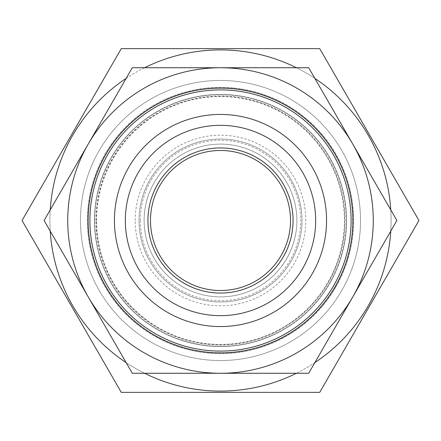<?xml version="1.0" encoding="UTF-8"?>
<svg xmlns="http://www.w3.org/2000/svg" width="441" height="441" viewBox="0 0 441 441"><rect width="100%" height="100%" fill="white"/><g stroke="black" fill="none" stroke-linecap="round" stroke-linejoin="round"><path stroke-width="0.33" stroke-dasharray="2.21 1.65" d="M396.9 220.5L352.8 144.119A152.768 152.768 0 0 1 352.8 296.881L396.9 220.5M352.8 144.119L308.7 67.732L220.5 67.732A152.768 152.768 0 0 1 352.8 144.119M220.5 67.732L132.3 67.732L88.2 144.119A152.768 152.768 0 0 1 220.5 67.732M308.7 373.268L352.8 296.881A152.768 152.768 0 0 1 220.5 373.268L308.7 373.268M88.2 144.119L44.1 220.5L88.2 296.881A152.768 152.768 0 0 1 88.2 144.119M132.3 373.268L220.5 373.268A152.768 152.768 0 0 1 88.2 296.881L132.3 373.268M88.272 220.5A132.228 132.228 0 0 1 286.611 105.989A132.228 132.228 0 0 1 286.611 335.011A132.228 132.228 0 0 1 88.272 220.5A132.228 132.228 0 0 1 286.611 105.989A132.228 132.228 0 0 1 286.611 335.011A132.228 132.228 0 0 1 88.272 220.5A132.228 132.228 0 0 1 286.611 105.989A132.228 132.228 0 0 1 286.611 335.011A132.228 132.228 0 0 1 88.272 220.5M80.466 220.5A140.034 140.034 0 0 1 290.52 99.225A140.034 140.034 0 0 1 290.52 341.775A140.034 140.034 0 0 1 80.466 220.5A140.034 140.034 0 0 1 290.52 99.225A140.034 140.034 0 0 1 290.52 341.775A140.034 140.034 0 0 1 80.466 220.5M94.639 220.5A125.861 125.861 0 0 1 283.431 111.501A125.861 125.861 0 0 1 283.431 329.499A125.861 125.861 0 0 1 94.639 220.5A125.861 125.861 0 0 1 283.431 111.501A125.861 125.861 0 0 1 283.431 329.499A125.861 125.861 0 0 1 94.639 220.5A125.861 125.861 0 0 1 283.431 111.501A125.861 125.861 0 0 1 283.431 329.499A125.861 125.861 0 0 1 94.639 220.5A125.861 125.861 0 0 1 283.431 111.501A125.861 125.861 0 0 1 283.431 329.499A125.861 125.861 0 0 1 94.639 220.5M95.912 220.5A124.588 124.588 0 0 1 282.791 112.604A124.588 124.588 0 0 1 282.791 328.396A124.588 124.588 0 0 1 95.912 220.5M96.441 220.5A124.059 124.059 0 0 1 282.532 113.061A124.059 124.059 0 0 1 282.532 327.939A124.059 124.059 0 0 1 96.441 220.5M139.025 220.5A81.475 81.475 0 0 1 261.237 149.94A81.475 81.475 0 0 1 261.237 291.06A81.475 81.475 0 0 1 139.025 220.5A81.475 81.475 0 0 1 261.237 149.94A81.475 81.475 0 0 1 261.237 291.06A81.475 81.475 0 0 1 139.025 220.5A81.475 81.475 0 0 1 261.237 149.94A81.475 81.475 0 0 1 261.237 291.06A81.475 81.475 0 0 1 139.025 220.5M94.468 220.5A126.032 126.032 0 0 1 283.519 111.353A126.032 126.032 0 0 1 283.519 329.648A126.032 126.032 0 0 1 94.468 220.5A126.032 126.032 0 0 1 283.519 111.353A126.032 126.032 0 0 1 283.519 329.648A126.032 126.032 0 0 1 94.468 220.5A126.032 126.032 0 0 1 283.519 111.353A126.032 126.032 0 0 1 283.519 329.648A126.032 126.032 0 0 1 94.468 220.5M140.299 220.5A80.201 80.201 0 0 1 260.603 151.043A80.201 80.201 0 0 1 260.603 289.957A80.201 80.201 0 0 1 140.299 220.5M125.338 220.5A95.162 95.162 0 0 1 268.078 138.088A95.162 95.162 0 0 1 268.078 302.912A95.162 95.162 0 0 1 125.338 220.5M150.48 220.5A70.02 70.02 0 0 1 255.51 159.863A70.02 70.02 0 0 1 255.51 281.137A70.02 70.02 0 0 1 150.48 220.5M144.119 220.5A76.381 76.381 0 0 1 258.691 154.35A76.381 76.381 0 0 1 258.691 286.65A76.381 76.381 0 0 1 144.119 220.5A76.381 76.381 0 0 1 258.691 154.35A76.381 76.381 0 0 1 258.691 286.65A76.381 76.381 0 0 1 144.119 220.5A76.381 76.381 0 0 1 258.691 154.35A76.381 76.381 0 0 1 258.691 286.65A76.381 76.381 0 0 1 144.119 220.5M88.101 220.5A132.399 132.399 0 0 1 286.7 105.84A132.399 132.399 0 0 1 286.7 335.16A132.399 132.399 0 0 1 88.101 220.5M368.235 305.795A170.59 170.59 0 0 0 220.5 49.91A170.59 170.59 0 0 0 72.765 305.795A170.59 170.59 0 0 0 368.235 305.795M341.775 290.52A140.034 140.034 0 0 0 220.5 80.466A140.034 140.034 0 0 0 99.225 290.52A140.034 140.034 0 0 0 341.775 290.52A140.034 140.034 0 0 0 220.5 80.466A140.034 140.034 0 0 0 99.225 290.52A140.034 140.034 0 0 0 341.775 290.52M121.275 48.637L319.725 48.637L418.95 220.5L319.725 392.363L121.275 392.363L22.05 220.5L121.275 48.637M50.241 209.861A170.59 170.59 0 0 0 50.241 231.139M126.159 362.629A170.59 170.59 0 0 0 144.587 373.268M296.413 373.268A170.59 170.59 0 0 0 314.841 362.629M390.759 231.139A170.59 170.59 0 0 0 390.759 209.861M314.841 78.371A170.59 170.59 0 0 0 296.413 67.732M144.587 67.732A170.59 170.59 0 0 0 126.159 78.371M335.805 287.069A133.143 133.143 0 0 0 220.5 87.357A133.143 133.143 0 0 0 105.195 287.069A133.143 133.143 0 0 0 335.805 287.069A133.143 133.143 0 0 0 220.5 87.357A133.143 133.143 0 0 0 105.195 287.069A133.143 133.143 0 0 0 335.805 287.069M135.205 220.5A85.295 85.295 0 0 1 263.145 146.632A85.295 85.295 0 0 1 263.145 294.368A85.295 85.295 0 0 1 135.205 220.5M96.573 220.5A123.927 123.927 0 0 1 282.466 113.177A123.927 123.927 0 0 1 282.466 327.823A123.927 123.927 0 0 1 96.573 220.5"/><path stroke-width="0.66" d="M89.903 220.5A130.597 130.597 0 0 1 285.801 107.4A130.597 130.597 0 0 1 285.801 333.6A130.597 130.597 0 0 1 89.903 220.5M114.439 220.5A106.061 106.061 0 0 1 273.53 128.651A106.061 106.061 0 0 1 273.53 312.349A106.061 106.061 0 0 1 114.439 220.5M125.338 220.5A95.162 95.162 0 0 1 268.078 138.088A95.162 95.162 0 0 1 268.078 302.912A95.162 95.162 0 0 1 125.338 220.5M147.933 220.5A72.567 72.567 0 0 1 256.783 157.657A72.567 72.567 0 0 1 256.783 283.343A72.567 72.567 0 0 1 147.933 220.5M150.48 220.5A70.02 70.02 0 0 1 255.51 159.863A70.02 70.02 0 0 1 255.51 281.137A70.02 70.02 0 0 1 150.48 220.5M132.3 67.732L44.1 220.5L132.3 373.268L308.7 373.268L396.9 220.5L308.7 67.732L132.3 67.732M352.8 144.119A152.768 152.768 0 0 1 220.5 373.268A152.768 152.768 0 0 1 88.2 144.119A152.768 152.768 0 0 1 352.8 144.119M88.101 220.5A132.399 132.399 0 0 1 286.7 105.84A132.399 132.399 0 0 1 286.7 335.16A132.399 132.399 0 0 1 88.101 220.5M50.241 231.139A170.59 170.59 0 0 0 126.159 362.629M144.587 373.268A170.59 170.59 0 0 0 296.413 373.268M314.841 362.629A170.59 170.59 0 0 0 390.759 231.139M22.05 220.5L121.275 392.363L319.725 392.363L418.95 220.5L319.725 48.637L121.275 48.637L22.05 220.5M390.759 209.861A170.59 170.59 0 0 0 314.841 78.371M296.413 67.732A170.59 170.59 0 0 0 144.587 67.732M126.159 78.371A170.59 170.59 0 0 0 50.241 209.861"/></g></svg>
